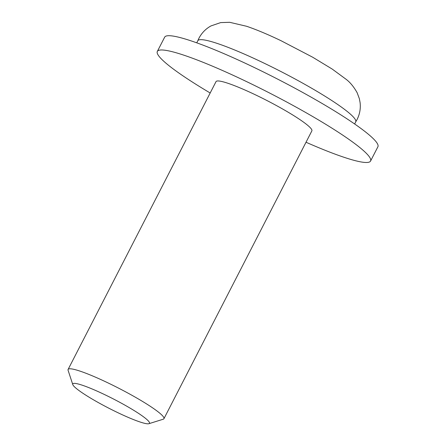 <?xml version="1.0" encoding="UTF-8"?>
<svg xmlns="http://www.w3.org/2000/svg" width="446" height="446" viewBox="0 0 446 446"><rect width="100%" height="100%" fill="white"/><g stroke="black" fill="none" stroke-linecap="round" stroke-linejoin="round"><path stroke-width="0.67" d="M354.637 123.971L355.707 121.886A88.765 10.609 -152.8 0 0 263.374 62.825A88.765 10.609 -152.8 0 0 197.807 40.742L196.736 42.822M163.938 418.699L311.871 130.862A53.877 6.439 -152.8 0 0 255.826 95.015A53.877 6.439 -152.8 0 0 216.031 81.607L68.099 369.444A53.877 6.439 27.2 0 1 107.899 382.852A53.877 6.439 27.2 0 1 163.938 418.699A53.877 6.439 27.2 0 1 163.236 419.212L148.903 423.7A43.1 5.151 27.2 0 1 117.627 412.567A43.1 5.151 27.2 0 1 72.787 384.58A43.1 5.151 27.2 0 1 104.632 394.61A43.1 5.151 27.2 0 1 148.903 423.7M72.787 384.58L68.093 370.314A53.877 6.439 27.2 0 1 68.099 369.444M370.57 161.034L377.907 146.762A119.879 14.328 -152.8 0 0 253.211 66.995A119.879 14.328 -152.8 0 0 164.663 37.169L157.326 51.441A119.879 14.328 27.2 0 1 245.874 81.267A119.879 14.328 27.2 0 1 370.57 161.034A119.879 14.328 27.2 0 1 306.017 142.246M210.178 92.991A119.879 14.328 27.2 0 1 157.326 51.441M197.756 40.854L198.938 38.244C201.743 32.915 205.751 28.806 210.975 25.924L220.659 22.601L229.651 22.3L246.605 26.275C256.467 29.631 267.957 34.453 281.086 40.742L312.64 57.199L332.181 69.058L346.124 79.31C350.194 82.393 353.868 86.875 357.151 92.751L359.342 98.627L360.089 102.563C360.786 108.484 359.777 114.137 357.079 119.517L355.64 121.998"/></g></svg>
